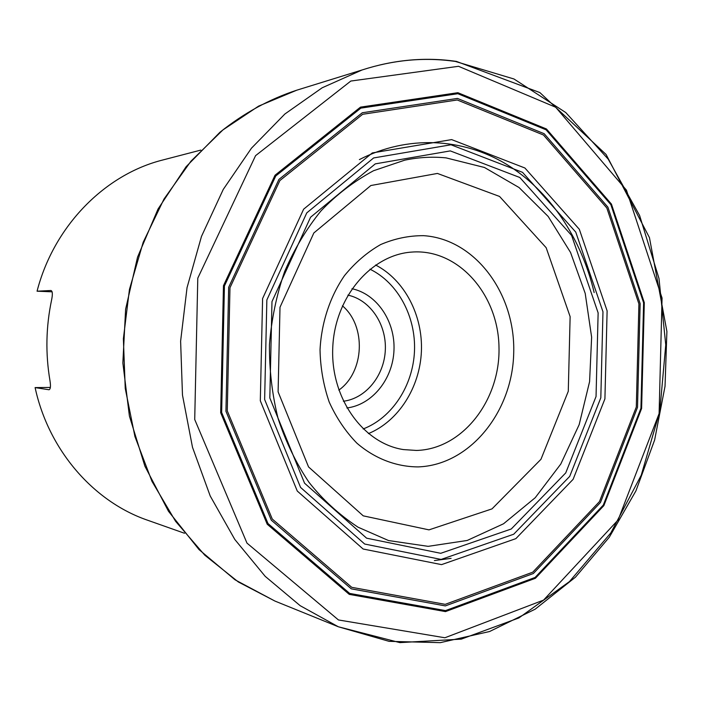<?xml version="1.0" encoding="UTF-8"?>
<svg xmlns="http://www.w3.org/2000/svg" width="702" height="702" viewBox="0 0 702 702"><rect width="100%" height="100%" fill="white"/><g stroke="black" fill="none" stroke-linecap="round" stroke-linejoin="round"><path stroke-width="1.05" d="M184.494 533.257L147.578 520.217C93.901 501.79 48.736 450.605 35.1 387.592L48.877 389.733M50.36 387.434L35.1 387.592M49.052 389.742C50.526 389.154 50.842 386.153 49.982 380.73C45.384 353.668 45.946 326.667 51.641 299.745C52.764 294.094 52.527 291.014 50.921 290.496L37.066 291.198L52.115 291.821M37.066 291.198C54.001 225.588 105.23 174.324 162.908 159.959L200.798 150.096M342.418 305.818C366.453 326.044 364.496 372.016 338.829 390.128M343.366 401.246C365.953 398.473 384.327 375.561 385.328 349.877C386.512 324.201 370.147 299.815 347.885 295.13M351.956 288.724C376.983 293.998 395.323 321.419 393.98 350.245C392.866 379.08 372.271 404.843 346.885 407.967M416.462 450.447C462.565 449.289 500.429 400.026 498.99 347.227C498.306 294.41 458.266 248.526 411.907 252.071C371.27 254.607 334.687 297.288 332.757 347.639C330.405 397.973 363.224 443.603 403.501 449.587L416.462 450.447M457.441 98.42L362.285 112.759L278.913 179.431L228.668 287.311L225.939 411.267L271.288 520.173L351.307 588.855L445.349 605.905L533.38 573.508L600.482 502.474L637.521 407.335L640.145 303.633L607.888 207.143L544.173 133.705L457.441 98.42M457.221 99.974L543.453 134.995L606.818 207.976L638.917 303.905L636.302 407.02L599.464 501.605L532.73 572.2L445.208 604.343L351.763 587.337L272.288 519.059L227.264 410.863L229.975 287.741L279.87 180.572L362.671 114.286L457.221 99.974M457.827 93.708L360.846 108.126L275.763 175.974L224.429 285.986L221.648 412.478L267.988 523.525L349.666 593.418L445.516 610.6L535.108 577.448L603.316 505.071L640.935 408.274L643.611 302.816L610.854 204.633L546.095 129.809L457.827 93.708M457.853 92.699L360.486 107.134L275.026 175.237L223.464 285.705L220.674 412.732L267.225 524.245L349.263 594.383L445.489 611.6L535.415 578.281L603.86 505.615L641.61 408.467L644.296 302.632L611.433 204.098L546.454 128.975L457.853 92.699M458.511 66.304L555.686 107.239L626.447 190.154L662.056 298.025L659.108 413.601L618.137 519.936L543.55 600.113L444.892 637.767L338.452 619.954L246.972 543.102L194.717 419.489L197.788 278.159L255.572 155.66L350.825 81.046L458.511 66.304M455.3 61.425C424.464 57.002 393.374 59.854 362.03 69.989L322.2 87.768L284.88 114.005L251.465 148.183L223.262 189.417L201.474 236.425L187.048 287.627L180.616 341.163L182.476 395.059L192.497 447.297L210.214 495.989L234.81 539.469L265.207 576.36L300.158 605.677L338.329 626.772L399.868 642.62L461.337 639.118L518.883 617.944L569.462 581.589L610.784 532.976L641.233 475.228L659.766 411.486L665.75 344.866L658.994 278.492L639.619 215.514L608.186 159.117L565.751 112.539L513.978 78.993L455.3 61.425M296.718 90.207L258.599 106.125L222.894 129.958L190.926 161.214L163.987 199.052L143.19 242.278L129.449 289.408L123.376 338.733L125.237 388.382L134.924 436.512L151.965 481.353L175.605 521.34L204.791 555.194L238.347 581.976L274.973 601.079L338.329 626.772L389.066 641.338L440.268 642.655L489.61 631.51L535.17 609.178L575.464 577.176L609.336 537.17L635.933 490.865L654.633 439.996L665.031 386.275L666.9 331.432L649.447 237.618L606.098 154.484L539.864 92.567L456.414 61.407C425.201 56.871 393.734 59.731 362.03 69.989L296.718 90.207C269.463 99.105 243.866 113.127 219.928 132.274L186.083 166.743L158.038 209.012L137.539 257.16L125.614 309.222L122.859 362.96L129.405 416.04L144.893 466.172L168.489 511.275L199.035 549.605L235.073 579.834L274.973 601.079M446.112 157.889C432.388 156.52 418.594 157.274 404.729 160.17L373.517 170.735C353.589 181.546 336.047 194.972 320.875 211.03C306.414 228.896 294.34 249.061 284.643 271.516C276.553 294.945 271.49 319.305 269.454 344.594C269.252 369.963 272.157 394.673 278.15 418.734C285.837 441.97 296.095 463.136 308.924 482.221C322.587 499.552 338.961 514.54 358.038 527.193L388.539 540.549L428.15 546.349L467.216 540.461L503.536 523.78L535.214 497.727L560.793 464.031L579.168 424.649L589.583 381.651L591.628 337.179L585.205 293.392L570.542 252.448L548.183 216.479L519.041 187.531L484.45 167.48L446.112 157.889M450.298 150.904L375.28 163.873L310.574 217.234L271.981 301.614L269.822 397.955L304.554 483.187L366.611 538.18L440.724 553.308L511.249 529.001L565.733 472.911L596.042 396.533L598.13 312.89L571.612 235.46L519.813 177.492L450.298 150.904M450.982 144.779L373.631 157.95L306.774 212.881L266.857 299.965L264.636 399.473L300.57 487.434L364.689 544.041L441.119 559.441L513.715 534.222L569.699 476.395L600.815 397.806L602.974 311.793L575.763 232.108L522.534 172.341L450.982 144.779M451.64 139.601L524.903 167.997L579.326 229.291L607.116 310.863L604.913 398.885L573.113 479.334L515.865 538.636L441.532 564.627L363.136 549.017L297.271 491.04L260.31 400.772L262.592 298.569L303.633 209.187L372.306 152.931L451.64 139.601M359.389 159.582C407.923 134.731 462.653 137.987 506.274 164.154C549.824 190.725 581.458 238.417 594.155 292.576M451.096 558.344L434.389 560.573M363.153 428.966C392.242 417.787 413.022 385.617 414.487 351.114C415.961 316.62 397.981 282.801 369.954 269.191M375.588 265.014C404.58 279.958 422.937 315.373 421.402 351.412C419.866 387.451 398.569 421.182 368.41 433.608M437.425 173.438L370.867 185.521L313.847 232.959L280.001 307.248L278.106 391.848L308.547 466.927L363.232 515.847L428.983 529.87L491.997 508.889L540.952 459.319L568.278 391.304L570.129 316.655L546.156 247.692L499.552 196.446L437.425 173.438M418.181 466.9C396.323 466.83 374.921 458.687 356.879 443.164C345.603 431.581 336.381 417.892 329.22 402.097C323.49 385.424 320.419 368.006 320.033 349.842C321.419 322.613 330.01 296.674 344.489 275.632C355.08 262.645 367.137 252.29 380.651 244.559C394.682 238.548 409.003 235.582 423.631 235.67C475.342 239.04 515.496 293.875 513.715 352.816C512.609 411.776 469.892 465.128 418.181 466.9"/></g></svg>
